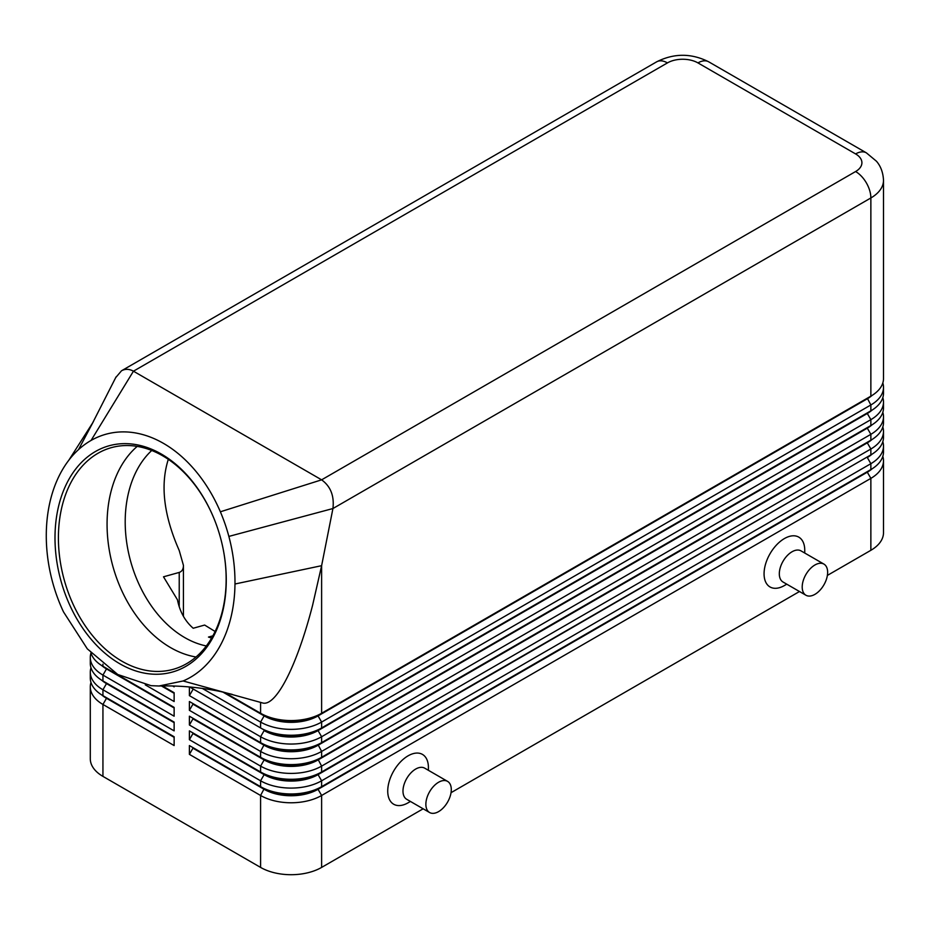 <?xml version="1.0" encoding="UTF-8"?>
<svg xmlns="http://www.w3.org/2000/svg" width="930" height="930" viewBox="0 0 930 930"><rect width="100%" height="100%" fill="white"/><g stroke="black" fill="none" stroke-linecap="round" stroke-linejoin="round"><path stroke-width="1.4" d="M137.21 446.4A115.076 80.933 -105.6 0 0 109.182 549.549A115.076 80.933 -105.6 0 0 170.597 647.617A115.076 80.933 -105.6 0 0 196.009 656.999M151.741 450.48A107.88 75.876 -105.6 0 0 127.445 547.177A107.88 75.876 -105.6 0 0 184.756 637.596A107.88 75.876 -105.6 0 0 206.321 645.966M106.439 697.674A38.118 22.006 0 0 0 106.497 697.698L102.939 695.64A43.152 24.912 180 0 1 102.928 695.64A43.152 24.912 180 0 1 90.291 678.028L90.291 672.158A43.152 24.912 -0 0 0 102.939 689.769L174.131 730.875L174.131 722.075L102.939 680.969A43.152 24.912 180 0 1 102.928 680.969A43.152 24.912 180 0 1 90.291 663.346L90.291 657.475A43.152 24.912 -0 0 0 102.939 675.087L174.131 716.193L174.131 707.393L102.939 666.287A43.152 24.912 180 0 1 102.928 666.287A43.152 24.912 180 0 1 90.908 652.848M90.977 682.434A43.152 24.912 -0 0 0 90.291 686.84A43.152 24.912 -0 0 0 102.939 704.452L174.131 745.558L174.131 736.746L102.939 695.64L102.939 689.769L106.497 683.608A38.118 22.006 180 0 1 101.684 680.214M90.291 686.84L90.291 758.775A43.152 24.912 -0 0 0 102.939 776.387L102.939 704.452L106.497 698.29A38.118 22.006 180 0 1 101.684 694.896M106.439 682.992A38.118 22.006 0 0 0 106.497 683.015L102.939 680.969L102.939 675.087L106.497 668.926A38.118 22.006 180 0 1 101.684 665.531M90.977 667.752A43.152 24.912 -0 0 0 90.291 672.158M106.439 668.31A38.118 22.006 0 0 0 106.497 668.333L102.939 666.287L102.939 664.183M90.977 653.069A43.152 24.912 -0 0 0 90.291 657.475M867.353 471.591A38.118 22.006 180 0 1 867.306 471.615L321.617 786.664A43.152 24.912 180 0 1 260.586 786.664L189.394 745.558L189.394 754.37L260.586 795.476A43.152 24.912 0 0 0 321.617 795.476L870.864 478.369A43.152 24.912 0 0 0 883.5 460.757A43.152 24.912 0 0 0 882.826 456.351M883.5 446.075L883.5 451.945A43.152 24.912 180 0 1 870.864 469.557L870.864 463.686A43.152 24.912 0 0 0 883.5 446.075A43.152 24.912 0 0 0 882.826 441.669M189.394 754.37L192.952 748.197L264.143 789.303A38.118 22.006 0 0 0 318.06 789.303L867.306 472.208L318.06 788.721A38.118 22.006 180 0 1 264.143 788.721L260.586 786.664L260.586 780.793A43.152 24.912 0 0 0 321.617 780.793L870.864 463.686L867.306 457.525A38.118 22.006 0 0 0 872.108 454.131M192.952 748.197L264.143 788.721L260.586 795.476L260.586 867.411A43.152 24.912 0 0 0 321.617 867.411L321.617 795.476L318.06 789.303L321.617 786.664L321.617 780.793L318.06 774.632L870.864 454.886A43.152 24.912 180 0 1 870.864 454.886L321.617 771.981A43.152 24.912 180 0 1 260.586 771.981L189.394 730.875L189.394 739.687L192.952 733.526L264.143 774.632A38.118 22.006 0 0 0 318.06 774.632L318.06 774.039A38.118 22.006 180 0 1 264.143 774.039L260.586 771.981L260.586 766.111A43.152 24.912 0 0 0 321.617 766.111L870.864 449.004A43.152 24.912 0 0 0 883.5 431.392A43.152 24.912 0 0 0 882.826 426.986M872.108 468.813A38.118 22.006 0 0 1 867.306 472.208L870.864 478.369L870.864 550.304A43.152 24.912 0 0 0 883.5 532.692L883.5 460.757M867.353 412.862A38.118 22.006 180 0 1 867.306 412.897L321.617 727.946A43.152 24.912 180 0 1 260.586 727.946L189.615 686.968L264.143 729.992L260.586 727.946L260.586 722.064A43.152 24.912 0 0 0 321.617 722.064L870.864 404.969A43.152 24.912 0 0 0 883.5 387.345A43.152 24.912 0 0 0 882.826 382.939M867.353 398.18A38.118 22.006 180 0 1 867.306 398.214L321.617 713.264A43.152 24.912 180 0 1 260.586 713.264L224.514 692.432L264.143 715.321L260.586 713.264L260.586 702.359M115.739 377.557L121.505 370.791C125.259 368.733 129.247 368.873 133.443 371.198L321.617 479.834C330.627 486.378 334.393 495.946 332.928 508.536L870.864 197.962A43.152 24.912 0 0 0 883.5 180.35L883.5 378.545A43.152 24.912 180 0 1 870.864 396.157L321.617 713.264L321.617 565.684L312.631 605.128C296.914 666.392 275.571 707.73 262.167 702.836L262.016 702.789M867.353 427.544A38.118 22.006 180 0 1 867.306 427.579L321.617 742.628A43.152 24.912 180 0 1 260.586 742.628L189.394 701.522L189.394 710.322L192.952 704.161L264.143 745.267A38.118 22.006 0 0 0 318.06 745.267L867.306 428.16A38.118 22.006 0 0 0 872.108 424.766M189.394 686.944L189.394 695.64L260.586 736.746A43.152 24.912 0 0 0 321.617 736.746L870.864 419.651A43.152 24.912 0 0 0 883.5 402.027A43.152 24.912 0 0 0 882.826 397.622M867.353 442.227A38.118 22.006 180 0 1 867.306 442.25L321.617 757.299A43.152 24.912 180 0 1 260.586 757.299L189.394 716.193L189.394 725.005L192.952 718.844L264.143 759.95A38.118 22.006 0 0 0 318.06 759.95L867.306 442.843A38.118 22.006 0 0 0 872.108 439.448M189.394 710.322L260.586 751.428A43.152 24.912 0 0 0 321.617 751.428L870.864 434.322A43.152 24.912 0 0 0 883.5 416.71A43.152 24.912 0 0 0 882.826 412.304M883.5 387.345L883.5 393.216A43.152 24.912 180 0 1 870.864 410.839L321.617 727.946L321.617 722.064L318.06 715.902L867.306 398.796A38.118 22.006 0 0 0 872.108 395.401M870.864 396.157L867.306 398.214L870.864 396.157L870.864 197.962A21.576 12.462 60 0 0 855.6 171.539L321.617 479.834L220.364 511.791A129.456 91.059 -105.6 0 0 91.07 440.436A129.456 91.059 -105.6 0 0 78.515 449.609A129.456 91.059 -105.6 0 0 68.297 460.908A129.456 91.059 -105.6 0 0 56.742 481.101A129.456 91.059 -105.6 0 0 63.507 611.905L87.304 648.849L117.761 674.494L151.079 685.677L158.995 686.003L183.105 680.969A129.456 91.059 -105.6 0 0 234.976 584.005A129.456 91.059 -105.6 0 0 228.861 536.412A129.456 91.059 -105.6 0 0 220.364 511.791M883.5 402.027L883.5 407.898A43.152 24.912 180 0 1 870.864 425.522L321.617 742.628L321.617 736.746L318.06 730.585L867.306 413.478A38.118 22.006 0 0 0 872.108 410.084M883.5 416.71L883.5 422.58A43.152 24.912 180 0 1 870.864 440.204L321.617 757.299L321.617 751.428L318.06 744.674A38.118 22.006 180 0 1 264.143 744.674L260.586 742.628L260.586 736.746L264.143 730.585A38.118 22.006 0 0 0 318.06 730.585L318.06 729.992A38.118 22.006 180 0 1 264.143 729.992L192.952 688.886M883.5 431.392L883.5 437.263A43.152 24.912 180 0 1 870.864 454.875L870.864 449.004L867.306 442.843L870.864 440.204L870.864 434.322L867.306 428.16L870.864 425.522L870.864 419.651L867.306 413.478L870.864 410.839L870.864 404.969L867.306 398.214M867.353 456.909A38.118 22.006 180 0 1 867.306 456.932L318.06 774.039L321.617 771.981L321.617 766.111L318.06 759.357A38.118 22.006 180 0 1 264.143 759.357L260.586 757.299L260.586 751.428L264.143 744.674L189.394 701.522M318.06 715.321A38.118 22.006 180 0 1 264.143 715.321L264.143 715.902A38.118 22.006 0 0 0 318.06 715.902L318.06 715.321M168.307 459.339C160.134 485.065 163.773 515.441 179.223 550.49L183.431 565.335C183.431 569.102 182.036 571.462 179.223 572.427L163.506 576.809L177.456 599.792C179.804 611.673 185.047 621.17 193.208 628.25L204.647 625.053L215.121 631.493M161.402 454.084A117.482 82.63 74.4 0 1 214.807 520.591A117.482 82.63 74.4 0 1 223.956 553.338A117.482 82.63 74.4 0 1 119.865 663.811A117.482 82.63 74.4 0 1 57.555 510.989A117.482 82.63 74.4 0 1 161.402 454.084M214.877 520.754A115.076 80.933 -105.6 0 0 162.622 455.77A115.076 80.933 -105.6 0 0 111.333 447.656A115.076 80.933 -105.6 0 0 58.59 545.247A115.076 80.933 -105.6 0 0 121.935 661.207A115.076 80.933 -105.6 0 0 173.224 669.321A115.076 80.933 -105.6 0 0 223.921 553.164M447.574 781.374L424.685 768.157A17.984 10.381 120 0 0 415.698 769.052A17.984 10.381 120 0 0 402.981 791.07A17.984 10.381 120 0 0 406.712 799.3L429.59 812.518A17.984 10.381 120 0 0 443.447 807.693A17.984 10.381 120 0 0 451.294 789.605A17.984 10.381 120 0 0 447.574 781.374A17.984 10.381 120 0 0 438.588 782.258A17.984 10.381 120 0 0 425.87 804.287A17.984 10.381 120 0 0 429.59 812.518M408.072 802.811L410.432 801.451L408.072 802.811A28.772 16.612 -60 0 1 387.729 791.07A28.772 16.612 -60 0 1 408.072 755.834A28.772 16.612 -60 0 1 428.416 767.576L428.416 770.307M786.768 584.18L784.409 585.54A28.772 16.612 -60 0 1 764.065 573.798A28.772 16.612 -60 0 1 784.409 538.563A28.772 16.612 -60 0 1 804.752 550.304L804.752 553.036M805.926 595.235L783.048 582.029A17.984 10.381 -60 0 1 779.317 573.798A17.984 10.381 -60 0 1 792.035 551.769A17.984 10.381 -60 0 1 801.021 550.886L823.91 564.092A17.984 10.381 -60 0 1 826.665 578.507A17.984 10.381 -60 0 1 814.924 594.351A17.984 10.381 -60 0 1 805.926 595.235A17.984 10.381 -60 0 1 803.171 580.832A17.984 10.381 -60 0 1 814.924 564.987A17.984 10.381 -60 0 1 823.91 564.092M212.877 635.829L208.471 637.062L211.587 638.096M667.438 62.903A21.576 12.462 180 0 1 697.953 62.903A21.576 12.462 -60 0 1 708.741 61.833C691.374 53.115 674.006 53.115 656.65 61.833A21.576 12.462 -120 0 1 667.438 62.903L133.443 371.198L91.07 440.436M93.558 421.278L78.515 449.609M262.167 702.836L183.105 680.969M228.861 536.412L332.928 508.536L321.617 565.684L234.976 584.005M172.782 686.061L174.131 686.84L174.131 686.096M174.131 707.974L106.497 668.926L174.131 707.393M174.131 737.339L106.497 698.29L174.131 736.746M174.131 693.292L161.448 685.98M162.459 685.968L174.131 692.711L162.459 685.968M222.816 692.036L264.143 715.902L260.586 722.064L202.159 688.34M189.394 695.64L192.952 689.479M189.394 725.005L260.586 766.111L264.143 759.95L189.394 716.193M189.394 739.687L260.586 780.793L264.143 774.632L189.394 730.875M192.952 704.161L192.952 703.568M192.952 718.844L192.952 718.251M192.952 733.526L192.952 732.933M174.131 722.657L106.497 683.608L174.131 722.075M145.289 684.864L174.131 701.522L174.131 692.711M260.586 867.411L102.939 776.387M870.864 550.304L827.375 575.414M799.486 591.515L451.038 792.686M423.15 808.798L321.617 867.411M192.952 747.615L189.394 745.558M883.5 180.35L883.5 180.35C882.977 168.888 877.978 163.017 876.432 161.216L866.388 152.857A21.576 12.462 -60 0 0 855.6 153.927A21.576 12.462 180 0 1 855.6 171.539M179.223 572.427L179.223 606.697M697.953 62.903L855.6 153.927M106.497 697.698L102.928 695.64M106.497 683.015L102.928 680.969M106.497 668.333L102.928 666.287M867.306 471.615L870.864 469.557M867.306 456.932L870.864 454.875M867.306 442.25L870.864 440.204M867.306 427.579L870.864 425.522M867.306 412.897L870.864 410.839M183.431 565.335L183.431 616.346M708.741 61.833L866.388 152.857M656.65 61.833L121.505 370.791M116.052 376.917L91.686 424.789M92.837 422.615L68.82 460.211M232.291 694.408L220.422 691.513C199.636 687.282 179.153 685.445 158.983 686.003L158.983 686.003"/></g></svg>
